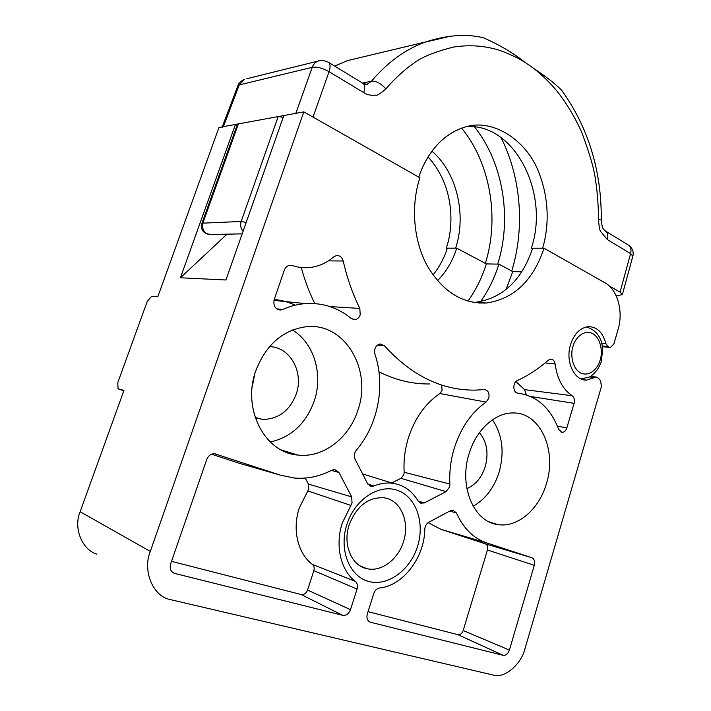 <?xml version="1.0" encoding="UTF-8"?>
<svg xmlns="http://www.w3.org/2000/svg" width="711" height="711" viewBox="0 0 711 711"><rect width="100%" height="100%" fill="white"/><g stroke="black" fill="none" stroke-linecap="round" stroke-linejoin="round"><path stroke-width="1.07" d="M521.794 271.815L512.764 271.584L521.794 271.815M511.733 271.033C524.994 228.098 521.207 177.572 500.979 137.481M431.968 151.194C456.871 172.462 466.718 214.66 455.627 248.175L446.215 248.175L447.166 248.681M615.93 295.287L618.801 295.421L622.374 294.541L620.063 292.114L609.327 286.026M418.806 177.146C424.574 159.086 439.078 134.432 465.803 126.834C493.052 118.39 526.38 140.227 538.556 171.751C550.998 202.928 547.701 231.199 542.644 248.219L531.313 248.21L532.459 248.85M474.459 126.851C503.352 162.819 512.204 218.579 497.7 264.119L486.342 263.914L498.891 264.137L512.764 271.584L506.036 289.599M222.036 127.456L223.396 126.638L238.416 123.883L237.43 124.345L201.977 223.192C200.937 228.391 201.453 232.577 209.363 234.568M313.018 117.102L329.069 71.695C322.625 68.078 317.017 66.621 312.236 67.323L295.82 113.342L278.17 116.586L283.209 117.297M428.12 156.909C456.364 188.317 452.996 229.822 446.215 248.175M461.643 128.131C490.528 163.423 499.584 218.393 485.346 263.39M467.011 126.522C515.359 123.821 549.781 194.254 531.313 248.21M562.357 91.186L561.592 90.155C555.193 83.756 545.959 76.548 533.881 68.54C542.742 75.704 550.181 82.911 556.198 90.181C567.956 104.473 577.999 123.127 582.273 133.81C590.13 154.989 594.609 170.836 595.702 181.349C597.613 193.188 598.68 211.363 598.413 219.655C599.177 227.36 599.96 231.351 600.759 231.635L607.301 239.554L630.595 253.605L620.063 292.114M533.881 68.54L524.905 62.275C513.378 53.058 499.54 44.882 483.382 37.745L480.983 37.283M450.73 36.137L424.778 42.242C404.959 49.61 387.193 62.595 371.471 81.214C376.243 80.85 381.043 83.436 385.877 88.973C391.094 82.289 403.884 69.945 413.091 63.759C420.921 57.404 434.439 51.832 453.645 47.042C468.291 44.793 482.529 45.566 496.367 49.37C501.255 50.677 508.472 53.636 518.026 58.231L524.905 62.275M242.175 233.857L211.336 234.488C204.599 234.195 201.782 230.346 202.902 222.952L238.416 123.883L278.17 116.586L241.162 221.468L201.977 223.192M320.226 60.586L317.897 61.137C315.275 62.23 313.391 64.292 312.236 67.323L239.251 84.911L237.838 85.862C238.496 83.311 240.736 81.125 244.566 79.285L239.251 84.911L223.396 126.638M334.694 66.123L346.986 60.808M347.608 60.577L370.813 55.04M604.839 230.684L628.853 245.331C632.55 248.317 633.883 251.934 632.843 256.191L630.595 253.605C631.519 249.908 630.941 247.144 628.853 245.331L627.893 244.744M607.301 239.554C608.26 235.794 607.709 233.012 605.656 231.208C602.635 228.373 602.341 228.951 601.275 219.957L598.413 219.655M362.503 83.063L371.471 81.214L367.711 83.907L365.578 84.316M346.915 524.345C338.676 549.327 349.261 576.39 368.582 581.411C387.797 586.797 410.363 570.053 417.588 546.279C425.089 522.585 416.024 496.651 397.431 490.332C378.963 483.649 354.869 499.273 346.915 524.345M349.199 524.789C342.498 544.359 351.527 565.929 367.134 568.72C381.496 572.106 398.222 559.326 403.475 541.649C410.185 521.616 400.444 499.478 383.62 497.753C368.04 497.176 356.567 506.188 349.199 524.789M312.422 564.436L355.322 581.367C340.596 570.4 334.854 545.257 342.329 522.923L350.905 505.414L307.827 490.928L299.358 507.778C291.999 529.304 297.767 553.665 312.422 564.436C314.111 565.92 314.591 567.991 313.853 570.649L307.543 590.068C306.157 593.409 304.024 594.903 301.135 594.529L342.702 615.317C346.213 615.735 348.817 613.842 350.505 609.656L357.046 589.09L313.853 570.649M449.859 484.031C449.228 471.82 450.738 459.724 454.409 447.752C461.03 427.489 471.589 412.273 486.102 402.088L439.896 393.556C425.507 403.288 415.064 417.881 408.558 437.345C404.95 448.845 403.484 460.479 404.15 472.255L403.839 474.744L400.977 478.325L446.001 491.621L449.476 487.133L449.859 484.031L404.15 472.255M469.18 453.494C458.577 485.649 473.624 521.785 497.558 524.531C517.51 528.095 539.205 509.236 546.448 483.542C557.122 450.179 540.164 412.371 513.244 412.958C495.46 412.46 476.326 429.568 469.18 453.494M473.144 506.241C485.435 499.273 494.101 487.897 499.14 472.104C504.623 451.983 502.393 434.545 492.456 419.783M255.88 370.555C241.776 408.603 264.679 452.738 297.669 455.031C323.141 458.257 349.181 438.083 357.882 410.22C372.52 369.578 344.542 321.95 305.926 326.767C282.747 330.1 266.065 344.702 255.88 370.555M270.287 442.002C291.341 437.185 305.979 423.56 314.2 401.146C323.416 374.564 314.093 342.978 292.488 330.028M602.359 345.999L607.852 346.524L605.852 343.546C602.901 332.517 597.124 326.891 588.521 326.651C580.265 327.638 574.275 333.601 570.551 344.542C565.147 361.232 574.133 380.803 586.522 380.101L596.2 377.043L598.395 378.163L600.608 380.856L601.444 386.535L525.082 648.361C521.439 664.287 504.232 678.987 493.212 675.05L168.489 599.169C151.914 594.654 142.698 569.404 150.305 551.425L303.81 111.876L419.881 177.759C410.54 206.279 413.589 240.94 427.347 265.994C442.882 291.759 462.594 304.095 486.484 302.993C513.964 298.904 533.143 280.649 544.013 248.219L605.052 282.862C617.583 289.608 623.583 311.605 618.081 329.495L613.842 344.035L610.394 347.483L602.439 346.559M342.702 615.317L174.506 573.377C170.729 571.733 169.44 568.569 170.64 563.903L206.759 459.422C208.332 455.644 210.918 453.742 214.518 453.716L280.436 475.17L294.203 478.023C307.205 479.098 319.71 476.494 331.726 470.211L334.748 469.553L338.969 472.486L351.687 496.882L352.043 503.077L350.905 505.414M351.687 496.882L308.45 484.093L308.761 489.061L307.827 490.928M367.836 484.102L373.862 485.995L371.24 486.36L367.525 483.56L355.109 459.315C353.758 456.16 354.167 453.12 356.344 450.205C378.163 424.734 385.646 385.495 374.901 354.14C373.915 348.63 375.71 345.235 380.296 343.964L384.42 345.777C411.687 375.728 441.975 390.517 475.286 390.126L484.458 389.592C488.244 390.339 489.675 393.227 488.75 398.267L486.102 402.088M439.896 393.556L442.091 390.49L441.753 385.62M329.948 306.583L359.819 308.432L360.21 314.857C359.126 317.755 357.286 319.346 354.691 319.63L351.083 318.395C337.832 307.516 322.616 302.584 305.428 303.597L273.957 300.406M466.896 488.626C475.543 484.875 481.64 477.588 485.204 466.754C488.839 453.085 486.911 441.735 479.436 432.688M252.183 387.068L254.831 373.853M255.302 417.864L262.857 419.419C278.57 419.152 289.679 410.754 296.176 394.223C304.139 372.475 290.177 346.799 269.513 346.63M531.828 557.735L485.346 543.853L440.864 529.286L486.626 542.893L531.828 557.735C534.325 558.97 535.152 561.494 534.308 565.325L509.405 650.076C508.01 653.853 505.912 655.595 503.095 655.311L370.324 622.205C367.329 620.881 366.325 618.126 367.32 613.94L373.737 593.587C374.91 590.379 376.848 588.512 379.55 588.006C403.235 585.695 424.556 557.264 424.778 529.331C425.009 526.104 426.333 523.758 428.742 522.274L450.383 510.694L452.96 510.151L456.435 512.96L449.681 511.067M486.626 542.893C473.49 538.396 463.43 528.415 456.435 512.96M355.322 581.367C357.366 583.198 357.944 585.766 357.046 589.09M420.157 503.077L424.254 502.961L446.001 491.621M421.41 503.486L418.192 501.148C412.158 490.928 403.688 484.973 392.801 483.276L362.61 473.953M373.862 485.995C380.261 483.373 386.58 482.458 392.801 483.276M276.677 308.832L282.631 309.489L280.605 310.005C275.228 309.285 273.086 305.828 274.179 299.642L284.338 270.1C285.342 267.46 287.048 265.878 289.475 265.354L292.274 265.559L288.639 265.567M359.819 308.432C352.585 293.776 347.048 277.965 343.217 260.999C342.071 257.133 339.778 255.329 336.339 255.605L333.61 256.938C327.327 262.368 320.261 265.772 312.413 267.167C305.677 268.296 298.967 267.763 292.274 265.559M282.631 309.489C290.097 306.157 297.696 304.192 305.428 303.597M515.902 381.567L524.514 389.619L572.151 395.725C574.23 397.387 574.879 399.92 574.088 403.333L566.845 427.889C565.849 430.795 564.232 432.27 562.001 432.332L558.615 429.346C550.483 407.91 536.885 395.84 517.839 393.121C512.818 392.979 512.435 382.411 517.386 380.501C528.469 375.426 538.76 368.654 548.279 360.201L550.767 359.108C553.131 359.242 554.589 360.877 555.113 364.005L545.141 362.903M572.151 395.725C562.819 389.379 557.14 378.812 555.113 364.005M607.852 346.524L609.149 347.19M509.405 650.076L463.181 630.533L487.435 549.994L534.308 565.325M368.031 611.656L457.946 634.683L503.095 655.311M428.155 522.638L440.864 529.286M280.436 475.17L239.74 463.43L211.567 454.205M239.74 463.43L244.042 464.665M308.45 484.093L305.223 478.068M171.529 561.343L301.135 594.529M378.954 371.791C395.52 380.101 412.38 384.162 429.515 383.967M391.717 482.938L400.977 478.325M295.225 305.188C288.586 302.086 281.592 300.184 274.233 299.482M301.26 267.523C304.708 280.258 309.223 292.283 314.804 303.579M473.704 302.442L475.401 302.326C502.757 298.309 521.838 280.267 532.655 248.21L544.013 248.219M432.999 274.997C439.282 267.265 444.055 258.324 447.335 248.175L456.764 248.175L486.342 263.914C482.014 277.645 475.89 290.044 467.971 301.126M96.936 554.18C81.738 549.807 73.251 527.384 80.139 511.724L123.981 390.357L118.079 388.855L117.768 382.705L147.23 301.464L151.63 296.247L157.806 296.754L218.97 127.456L235.465 124.425L237.092 125.296M227.005 234.168L180.425 277.779L225.929 279.992L283.831 115.546L303.81 111.876M180.425 277.779L235.465 124.425M463.181 630.533C462.034 633.563 460.284 634.941 457.946 634.683M485.346 543.853C487.435 544.866 488.128 546.91 487.435 549.994M524.514 389.619L526.362 394.872M479.498 303.09L479.863 302.602M480.547 301.642C488.439 290.461 494.554 277.957 498.891 264.137M437.469 280.712C446.179 271.904 452.605 261.061 456.764 248.175M118.079 388.855L123.812 390.846M586.264 326.962C594.565 329.451 599.773 335.023 601.897 343.689L602.688 348.843L601.39 361.064C600.991 363.001 599.64 365.881 597.364 369.702C591.987 376.288 589.89 376.617 589.072 377.141L580.958 378.91M600.164 360.024C598.884 366.165 591.054 377.363 580.869 373.097C570.977 367.658 570.702 352.149 573.004 346.337C574.328 340.009 582.505 328.891 592.556 333.521C602.235 339.245 602.35 354.318 600.164 360.024M328.055 62.079L328.829 62.55C330.402 64.194 330.482 67.243 329.069 71.695L363.756 92.626C366.938 94.83 370.911 95.656 375.657 95.123C376.652 95.932 380.056 93.879 385.877 88.973M362.637 83.151L363.294 83.578M365.65 84.325L367.703 83.907C368.36 84.44 366.885 84.325 363.303 83.578C364.965 85.231 365.116 88.244 363.756 92.626M246.637 78.77L317.897 61.137C318.11 61.013 322.465 59.075 328.829 62.55L363.312 83.56M246.184 222.463L241.162 221.468C240.06 225.138 240.691 228.418 243.082 231.288M605.852 343.546L601.764 343.173M370.511 622.258L368.929 621.476M215.549 453.876L216.02 454.009M331.317 470.424L338.969 472.486M174.844 573.475L172.044 571.875M384.42 345.777L377.443 345.075M424.254 502.961L418.121 501.024M343.217 260.999L328.429 260.857M530.548 396.462L574.088 403.333M566.845 427.889L557.388 426.156M589.552 376.901L594.627 377.541M80.139 511.724L150.305 551.425M307.543 590.068L350.505 609.656M237.856 85.835L222.259 126.851M334.623 66.079L347.306 60.693M632.843 256.191L622.374 294.541M601.266 219.948C601.648 170.88 588.424 127.616 561.592 90.155M483.382 37.745C466.167 33.595 446.712 35.061 425.027 42.153M424.751 42.162L346.968 60.737M489.044 521.83L497.558 524.531M281.289 449.956L297.669 455.031M367.134 568.72L360.228 565.956M262.857 419.419L255.187 417.535M586.522 380.101L583.056 379.656M475.401 302.326L486.484 302.993M369.08 621.592L370.324 622.205M172.302 572.115L174.506 573.377M369.764 485.889L371.24 486.36M278.525 309.765L280.605 310.005M353.029 319.443L354.691 319.63M561.148 432.164L562.001 432.332M590.548 376.332L596.2 377.043M609.762 347.421L602.466 346.728"/></g></svg>
